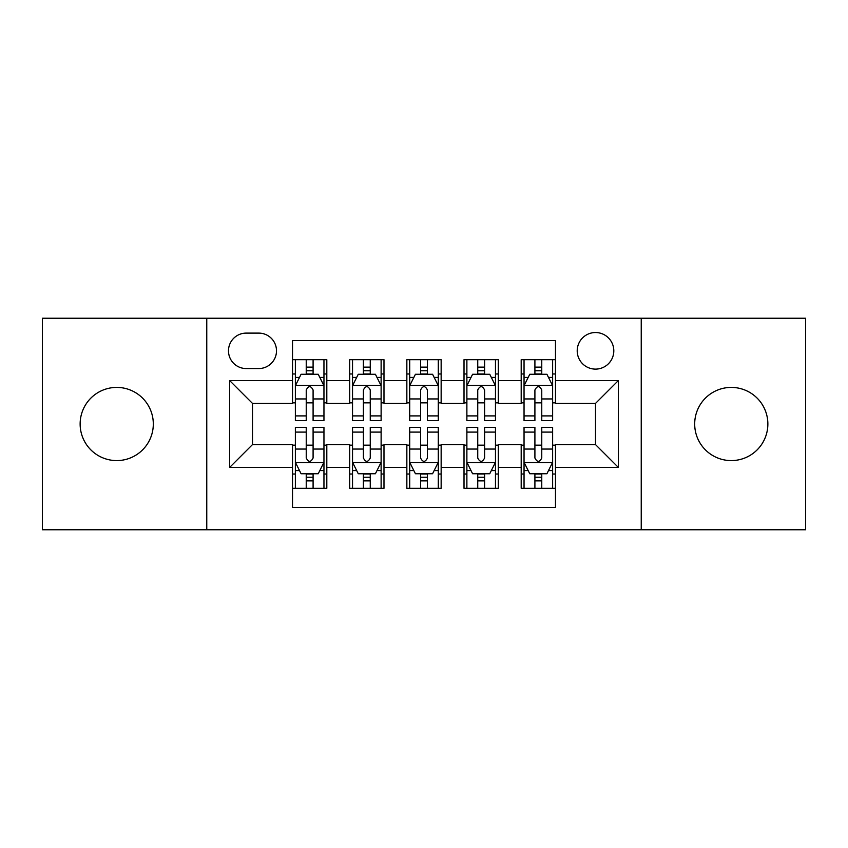 <?xml version="1.0" encoding="UTF-8"?>
<svg xmlns="http://www.w3.org/2000/svg" width="848" height="848" viewBox="0 0 848 848"><rect width="100%" height="100%" fill="white"/><g stroke="black" fill="none" stroke-linecap="round" stroke-linejoin="round"><path stroke-width="1.27" d="M731.283 387.409A36.591 36.591 0 0 0 694.692 424A36.591 36.591 0 0 0 731.283 460.591A36.591 36.591 0 0 0 767.864 424A36.591 36.591 0 0 0 731.283 387.409M116.717 387.409A36.591 36.591 0 0 0 80.136 424A36.591 36.591 0 0 0 116.717 460.591A36.591 36.591 0 0 0 153.308 424A36.591 36.591 0 0 0 116.717 387.409M595.508 332.533A18.296 18.296 0 0 0 577.212 350.828A18.296 18.296 0 0 0 595.508 369.113A18.296 18.296 0 0 0 613.804 350.828A18.296 18.296 0 0 0 595.508 332.533M641.236 529.767L805.6 529.767L805.6 318.233L641.236 318.233L641.236 529.767L206.764 529.767L206.764 318.233L42.4 318.233L42.4 529.767L206.764 529.767M555.482 359.69L521.191 359.69L521.191 380.551L498.317 380.551L498.317 403.415L521.191 403.415L521.191 380.551M498.317 380.551L498.317 359.69L464.015 359.69L464.015 380.551L441.151 380.551L441.151 403.415L464.015 403.415L464.015 380.551M441.151 380.551L441.151 359.69L406.849 359.69L406.849 380.551L383.985 380.551L383.985 403.415L406.849 403.415L406.849 380.551M383.985 380.551L383.985 359.69L349.683 359.69L349.683 403.415L326.809 403.415L326.809 359.69L292.518 359.69M292.518 488.31L326.809 488.31L326.809 444.585L349.683 444.585L349.683 488.31L383.985 488.31L383.985 444.585L406.849 444.585L406.849 467.449L383.985 467.449M406.849 467.449L406.849 488.31L441.151 488.31L441.151 444.585L464.015 444.585L464.015 467.449L441.151 467.449M464.015 467.449L464.015 488.31L498.317 488.31L498.317 444.585L521.191 444.585L521.191 467.449L498.317 467.449M246.206 368.551L258.778 368.551A17.723 17.723 0 0 0 276.501 350.828A17.723 17.723 0 0 0 258.778 333.105L246.206 333.105A17.723 17.723 0 0 0 228.483 350.828A17.723 17.723 0 0 0 246.206 368.551M641.236 318.233L206.764 318.233M555.482 380.551L555.482 340.536L292.518 340.536L292.518 403.415L252.492 403.415L252.492 444.585L292.518 444.585L292.518 507.464L555.482 507.464L555.482 444.585L595.508 444.585L595.508 403.415L555.482 403.415L555.482 380.551L618.372 380.551L618.372 467.449L555.482 467.449M292.518 467.449L229.628 467.449L229.628 380.551L292.518 380.551M521.191 467.449L521.191 488.31L555.482 488.31M292.518 373.979L295.369 373.979M306.234 373.979L313.092 373.979M323.957 373.979L326.809 373.979M292.518 402.842L295.369 402.842M306.234 402.842L313.092 402.842M323.957 402.842L326.809 402.842M292.518 445.158L295.369 445.158M306.234 445.158L313.092 445.158M323.957 445.158L326.809 445.158M292.518 474.021L295.369 474.021M306.234 474.021L313.092 474.021M323.957 474.021L326.809 474.021M349.683 402.842L352.535 402.842M363.4 402.842L370.258 402.842M381.123 402.842L383.985 402.842M349.683 373.979L352.535 373.979M363.4 373.979L370.258 373.979M381.123 373.979L383.985 373.979M349.683 445.158L352.535 445.158M363.4 445.158L370.258 445.158M381.123 445.158L383.985 445.158M349.683 474.021L352.535 474.021M363.4 474.021L370.258 474.021M381.123 474.021L383.985 474.021M406.849 445.158L409.711 445.158M420.566 445.158L427.434 445.158M438.289 445.158L441.151 445.158M406.849 474.021L409.711 474.021M420.566 474.021L427.434 474.021M438.289 474.021L441.151 474.021M406.849 373.979L409.711 373.979M420.566 373.979L427.434 373.979M438.289 373.979L441.151 373.979M406.849 402.842L409.711 402.842M420.566 402.842L427.434 402.842M438.289 402.842L441.151 402.842M464.015 445.158L466.877 445.158M477.742 445.158L484.6 445.158M495.465 445.158L498.317 445.158M464.015 474.021L466.877 474.021M477.742 474.021L484.6 474.021M495.465 474.021L498.317 474.021M464.015 373.979L466.877 373.979M477.742 373.979L484.6 373.979M495.465 373.979L498.317 373.979M464.015 402.842L466.877 402.842M477.742 402.842L484.6 402.842M495.465 402.842L498.317 402.842M521.191 445.158L524.043 445.158M534.908 445.158L541.766 445.158M552.631 445.158L555.482 445.158M521.191 474.021L524.043 474.021M534.908 474.021L541.766 474.021M552.631 474.021L555.482 474.021M521.191 373.979L524.043 373.979M534.908 373.979L541.766 373.979M552.631 373.979L555.482 373.979M521.191 402.842L524.043 402.842M534.908 402.842L541.766 402.842M552.631 402.842L555.482 402.842M252.492 403.415L229.628 380.551M252.492 444.585L229.628 467.449M618.372 380.551L595.508 403.415M618.372 467.449L595.508 444.585M313.092 367.12L306.234 367.12M323.957 415.912L313.092 415.912L313.092 420.566L323.957 420.566L323.957 385.702L318.233 374.265L301.082 374.265L295.369 385.702L295.369 420.566L306.234 420.566L306.234 415.912L295.369 415.912M295.369 385.702L295.369 359.69M323.957 385.702L323.957 359.69M306.234 374.265L306.234 359.69M313.092 359.69L313.092 374.265M313.092 415.912L313.092 389.985C310.813 385.575 308.524 385.575 306.234 389.985L306.234 415.912M306.234 480.88L313.092 480.88M295.369 432.088L306.234 432.088L306.234 427.434L295.369 427.434L295.369 462.298L301.082 473.735L318.233 473.735L323.957 462.298L323.957 427.434L313.092 427.434L313.092 432.088L323.957 432.088M323.957 462.298L323.957 488.31M295.369 462.298L295.369 488.31M313.092 473.735L313.092 488.31M306.234 488.31L306.234 473.735M306.234 432.088L306.234 458.015C308.513 462.425 310.803 462.425 313.092 458.015L313.092 432.088M370.258 367.12L363.4 367.12M381.123 415.912L370.258 415.912L370.258 420.566L381.123 420.566L381.123 385.702L375.41 374.265L358.259 374.265L352.535 385.702L352.535 420.566L363.4 420.566L363.4 415.912L352.535 415.912M352.535 385.702L352.535 359.69M381.123 385.702L381.123 359.69M363.4 374.265L363.4 359.69M370.258 359.69L370.258 374.265M370.258 415.912L370.258 389.985C367.979 385.575 365.689 385.575 363.4 389.985L363.4 415.912M427.434 367.12L420.566 367.12M438.289 415.912L427.434 415.912L427.434 420.566L438.289 420.566L438.289 385.702L432.575 374.265L415.425 374.265L409.711 385.702L409.711 420.566L420.566 420.566L420.566 415.912L409.711 415.912M409.711 385.702L409.711 359.69M438.289 385.702L438.289 359.69M420.566 374.265L420.566 359.69M427.434 359.69L427.434 374.265M427.434 415.912L427.434 389.985C425.145 385.575 422.855 385.575 420.566 389.985L420.566 415.912M484.6 367.12L477.742 367.12M495.465 415.912L484.6 415.912L484.6 420.566L495.465 420.566L495.465 385.702L489.741 374.265L472.59 374.265L466.877 385.702L466.877 420.566L477.742 420.566L477.742 415.912L466.877 415.912M466.877 385.702L466.877 359.69M495.465 385.702L495.465 359.69M477.742 374.265L477.742 359.69M484.6 359.69L484.6 374.265M484.6 415.912L484.6 389.985C482.311 385.575 480.032 385.575 477.742 389.985L477.742 415.912M541.766 367.12L534.908 367.12M552.631 415.912L541.766 415.912L541.766 420.566L552.631 420.566L552.631 385.702L546.918 374.265L529.767 374.265L524.043 385.702L524.043 420.566L534.908 420.566L534.908 415.912L524.043 415.912M524.043 385.702L524.043 359.69M552.631 385.702L552.631 359.69M534.908 374.265L534.908 359.69M541.766 359.69L541.766 374.265M541.766 415.912L541.766 389.985C539.487 385.575 537.197 385.575 534.908 389.985L534.908 415.912M363.4 480.88L370.258 480.88M352.535 432.088L363.4 432.088L363.4 427.434L352.535 427.434L352.535 462.298L358.259 473.735L375.41 473.735L381.123 462.298L381.123 427.434L370.258 427.434L370.258 432.088L381.123 432.088M381.123 462.298L381.123 488.31M352.535 462.298L352.535 488.31M370.258 473.735L370.258 488.31M363.4 488.31L363.4 473.735M363.4 432.088L363.4 458.015C365.689 462.425 367.968 462.425 370.258 458.015L370.258 432.088M420.566 480.88L427.434 480.88M409.711 432.088L420.566 432.088L420.566 427.434L409.711 427.434L409.711 462.298L415.425 473.735L432.575 473.735L438.289 462.298L438.289 427.434L427.434 427.434L427.434 432.088L438.289 432.088M438.289 462.298L438.289 488.31M409.711 462.298L409.711 488.31M427.434 473.735L427.434 488.31M420.566 488.31L420.566 473.735M420.566 432.088L420.566 458.015C422.855 462.425 425.145 462.425 427.434 458.015L427.434 432.088M477.742 480.88L484.6 480.88M466.877 432.088L477.742 432.088L477.742 427.434L466.877 427.434L466.877 462.298L472.59 473.735L489.741 473.735L495.465 462.298L495.465 427.434L484.6 427.434L484.6 432.088L495.465 432.088M495.465 462.298L495.465 488.31M466.877 462.298L466.877 488.31M484.6 473.735L484.6 488.31M477.742 488.31L477.742 473.735M477.742 432.088L477.742 458.015C480.021 462.425 482.311 462.425 484.6 458.015L484.6 432.088M534.908 480.88L541.766 480.88M524.043 432.088L534.908 432.088L534.908 427.434L524.043 427.434L524.043 462.298L529.767 473.735L546.918 473.735L552.631 462.298L552.631 427.434L541.766 427.434L541.766 432.088L552.631 432.088M552.631 462.298L552.631 488.31M524.043 462.298L524.043 488.31M541.766 473.735L541.766 488.31M534.908 488.31L534.908 473.735M534.908 432.088L534.908 458.015C537.187 462.425 539.476 462.425 541.766 458.015L541.766 432.088M349.683 467.449L326.809 467.449M349.683 380.551L326.809 380.551M323.809 385.416L295.517 385.416M295.369 377.413L299.514 377.413M319.813 377.413L323.957 377.413M306.234 398.952L295.369 398.952M323.957 398.952L313.092 398.952M313.092 370.756L306.234 370.756M295.517 462.584L323.809 462.584M323.957 470.587L319.813 470.587M299.514 470.587L295.369 470.587M313.092 449.048L323.957 449.048M295.369 449.048L306.234 449.048M306.234 477.244L313.092 477.244M380.985 385.416L352.683 385.416M352.535 377.413L356.679 377.413M376.978 377.413L381.123 377.413M363.4 398.952L352.535 398.952M381.123 398.952L370.258 398.952M370.258 370.756L363.4 370.756M438.151 385.416L409.849 385.416M409.711 377.413L413.856 377.413M434.144 377.413L438.289 377.413M420.566 398.952L409.711 398.952M438.289 398.952L427.434 398.952M427.434 370.756L420.566 370.756M495.317 385.416L467.015 385.416M466.877 377.413L471.022 377.413M491.321 377.413L495.465 377.413M477.742 398.952L466.877 398.952M495.465 398.952L484.6 398.952M484.6 370.756L477.742 370.756M552.483 385.416L524.191 385.416M524.043 377.413L528.187 377.413M548.486 377.413L552.631 377.413M534.908 398.952L524.043 398.952M552.631 398.952L541.766 398.952M541.766 370.756L534.908 370.756M352.683 462.584L380.985 462.584M381.123 470.587L376.978 470.587M356.679 470.587L352.535 470.587M370.258 449.048L381.123 449.048M352.535 449.048L363.4 449.048M363.4 477.244L370.258 477.244M409.849 462.584L438.151 462.584M438.289 470.587L434.144 470.587M413.856 470.587L409.711 470.587M427.434 449.048L438.289 449.048M409.711 449.048L420.566 449.048M420.566 477.244L427.434 477.244M467.015 462.584L495.317 462.584M495.465 470.587L491.321 470.587M471.022 470.587L466.877 470.587M484.6 449.048L495.465 449.048M466.877 449.048L477.742 449.048M477.742 477.244L484.6 477.244M524.191 462.584L552.483 462.584M552.631 470.587L548.486 470.587M528.187 470.587L524.043 470.587M541.766 449.048L552.631 449.048M524.043 449.048L534.908 449.048M534.908 477.244L541.766 477.244"/></g></svg>
